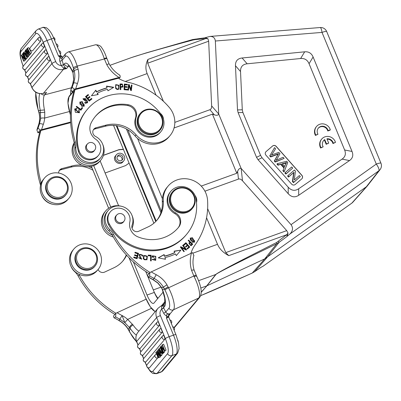 <?xml version="1.0" encoding="UTF-8"?>
<svg xmlns="http://www.w3.org/2000/svg" width="401" height="401" viewBox="0 0 401 401"><rect width="100%" height="100%" fill="white"/><g stroke="black" fill="none" stroke-linecap="round" stroke-linejoin="round"><path stroke-width="0.6" d="M266.058 151.608A2.586 2.456 39.9 0 0 265.913 155.142L291.652 184.149A2.586 2.456 39.9 0 0 295.231 184.48L301.758 178.876A2.586 2.456 39.9 0 0 301.908 175.337L276.169 146.335A2.586 2.456 39.9 0 0 272.585 146.004L266.058 151.608L272.52 146.084A2.586 2.456 -140.1 0 1 276.104 146.415L301.843 175.417A2.586 2.456 -140.1 0 1 301.998 178.64M300.635 58.516L247.161 63.794C242.605 64.325 240.394 66.907 240.525 71.543L242.289 109.794L242.891 112.48L260.565 155.362L262.048 157.733L288.194 187.192C291.422 190.711 294.915 191.237 298.675 188.771L342.093 159.107C345.296 156.851 346.138 153.804 344.624 149.979L309.061 63.699C307.437 59.909 304.63 58.185 300.635 58.516L304.67 51.819C308.665 51.483 311.477 53.208 313.101 56.997L352.028 151.453L344.624 149.979M335.492 142.37A8.09 7.669 39.9 0 0 329.391 136.636A8.09 7.669 39.9 0 0 321.707 139.067L321.376 139.463A8.09 7.669 39.9 0 0 320.615 148.009L323.156 146.821A5.664 5.368 -140.1 0 1 323.567 140.626A5.664 5.368 -140.1 0 1 324.735 139.598L324.404 139.989L326.183 144.305L328.705 143.122L326.93 138.806A5.664 5.368 -140.1 0 1 333.281 143.167L335.492 142.37L332.955 143.563A5.664 5.368 -140.1 0 0 327.076 139.162M323.412 140.826A5.664 5.368 -140.1 0 1 324.404 139.989M330.314 129.809A8.09 7.669 39.9 0 0 324.214 124.069A8.09 7.669 39.9 0 0 316.529 126.505L316.199 126.901A8.09 7.669 39.9 0 0 315.437 135.448L317.978 134.26A5.664 5.368 -140.1 0 1 318.389 128.059A5.664 5.368 -140.1 0 1 323.888 126.385A5.664 5.368 -140.1 0 1 328.103 130.606L330.314 129.809L329.988 130.2L327.777 130.997A5.664 5.368 -140.1 0 0 323.687 126.816A5.664 5.368 -140.1 0 0 318.234 128.265M292.77 181.092L293.993 172.29L288.865 176.696L287.923 175.633L294.449 170.029L295.462 171.162L294.239 179.964L299.362 175.563L300.304 176.625L293.778 182.229L292.77 181.092L292.439 181.488L293.447 182.62L293.778 182.229M293.447 182.62L300.304 176.625M287.923 175.633L287.592 176.024L288.54 177.087L293.993 172.29M293.667 172.686L292.439 181.488M288.54 177.087L288.865 176.696M291.743 166.976L292.73 168.084L286.199 173.693L285.216 172.585L291.743 166.976M285.216 172.585L284.885 172.976L285.873 174.084L292.73 168.084M285.873 174.084L286.199 173.693M282.354 164.034L284.479 163.473A9.985 9.469 39.9 0 0 286.184 162.836A18.807 17.839 39.9 0 0 285.362 164.585L284.545 166.505M285.687 164.199A18.807 17.839 -140.1 0 1 286.52 162.45A9.985 9.469 -140.1 0 1 284.81 163.077L282.134 163.788L284.655 166.626L285.357 164.595M286.194 162.831L286.525 162.435M284.254 167.573L281.146 164.074L278.354 164.851L277.312 163.673L286.69 161.282L287.748 162.475L284.264 171.508L283.141 170.245L284.254 167.573L283.141 170.245M282.815 170.641L283.933 171.904L284.264 171.508M277.312 163.673L276.981 164.069L278.023 165.242L281.146 164.074M280.815 164.465L283.923 167.964M278.023 165.242L278.354 164.851M272.946 154.55L278.77 152.355L279.953 153.693L277.652 157.839A21.464 20.356 -140.1 0 1 275.983 160.365A33.273 31.559 -140.1 0 1 277.773 159.563L283.131 157.272L284.119 158.39L275.557 161.698L274.61 160.631L278.013 154.596A28.376 26.912 -140.1 0 1 278.55 153.673A22.952 21.769 -140.1 0 1 277.472 154.119L271.011 156.58L270.008 155.448L274.565 147.623L275.577 148.761L272.424 153.708A32.807 31.118 -140.1 0 1 271.407 155.207A78.847 74.781 -140.1 0 1 272.946 154.545M270.008 155.448L274.565 147.623M269.683 155.844L270.685 156.971L277.141 154.51A22.952 21.769 39.9 0 0 278.219 154.069A28.376 26.912 39.9 0 0 277.687 154.981L274.279 161.022L275.226 162.089L284.119 158.39M275.226 162.089L275.557 161.698M274.279 161.022L274.61 160.631M278.224 154.069L278.55 153.673M270.685 156.971L271.011 156.58M342.093 159.107L349.502 160.58C352.7 158.32 353.547 155.277 352.028 151.453M349.502 160.58L298.7 195.287C294.941 197.753 291.447 197.227 288.219 193.708L258.013 159.673L256.53 157.307L238.109 112.616L237.507 109.929L235.472 65.739C235.337 61.102 237.552 58.521 242.109 57.99L304.67 51.819M157.693 298.615A11.97 3.318 70.2 0 1 154.335 292.409L153.939 291.452A14.822 4.11 -109.8 0 0 157.969 298.279M163.182 292.043L153.964 303.071A11.97 3.318 70.2 0 1 153.518 303.397A11.97 3.318 70.2 0 1 147.022 295.046L133.378 261.938M100.14 160.921L118.626 205.768M145.718 271.497L153.939 291.452M110.761 207.061L93.684 165.633M74.215 142.736A15.855 15.037 39.9 0 0 78.847 163.407A15.855 15.037 39.9 0 0 99.779 161.352L100.761 160.174A15.855 15.037 -140.1 0 1 80.636 162.781A15.855 15.037 -140.1 0 1 74.34 143.192M102.681 144.28A15.855 15.037 -140.1 0 1 102.927 144.841A15.855 15.037 -140.1 0 1 100.761 160.174M75.223 109.403L75.022 109.638L78.756 112.486L78.952 112.25L75.223 109.403L76.791 109.132L76.962 108.516L76.671 109.092M78.571 110.17L78.817 109.954L79.328 112.826M74.626 109.092L76.761 108.751M78.817 109.954L78.531 110.135A2.035 1.93 -140.1 0 1 79.197 111.152L78.952 112.25M76.962 108.516L74.721 108.967L75.418 112.305L79.433 112.711L79.012 109.719M95.343 145.538A4.772 4.526 -140.1 0 1 88.13 150.565A4.772 4.526 -140.1 0 1 87.368 144.034A4.772 4.526 -140.1 0 1 95.343 145.538M94.571 150.3A4.852 4.601 -140.1 0 1 94.1 150.992A4.852 4.601 -140.1 0 1 87.423 151.413A4.852 4.601 -140.1 0 1 86.651 144.771A4.852 4.601 -140.1 0 1 87.248 144.18M95.127 116.706A36.882 34.982 -140.1 0 1 127.633 105.538A9.704 9.208 -140.1 0 1 135.498 118.115A14.561 13.809 39.9 0 0 142.39 135.192A14.561 13.809 39.9 0 0 160.255 132.425L160.916 131.638A14.561 13.809 -140.1 0 1 143.047 134.405A14.561 13.809 -140.1 0 1 136.155 117.328A9.704 9.208 39.9 0 0 128.29 104.751A36.882 34.982 39.9 0 0 95.453 116.31A36.882 34.982 39.9 0 0 91.062 123.102A12.942 12.276 39.9 0 0 95.709 139.227A11.323 10.742 -140.1 0 1 98.42 155.418A11.323 10.742 -140.1 0 1 87.624 158.816A11.323 10.742 -140.1 0 1 79.102 150.721A47.564 45.107 -140.1 0 1 87.263 109.463A47.564 45.107 -140.1 0 1 161.207 114.511A14.561 13.809 -140.1 0 1 160.916 131.638M163.493 119.287A8.09 7.669 39.9 0 0 160.335 113.333M87.263 109.463L86.606 110.25A47.564 45.107 39.9 0 0 78.441 151.508A11.323 10.742 39.9 0 0 86.967 159.603A11.323 10.742 39.9 0 0 97.764 156.205L98.42 155.418M84.701 102.726L85.067 102.29L84.696 102.726A2.266 2.145 39.9 0 0 85.614 103.298L87.659 102.621L86.546 99.809L83.543 99.197L83.348 99.433L87.553 102.736M82.962 98.852L85.503 98.831M84.872 102.526A1.469 1.393 39.9 0 0 86.937 102.44L87.132 102.205A1.469 1.393 -140.1 0 1 85.067 102.29M83.543 99.197L85.313 99.047L85.709 98.601L83.052 98.731L86.21 100.571M86.2 100.551A0.932 0.882 -140.1 0 1 87.393 101.774L87.197 102.009M87.378 101.769A1.469 1.393 -140.1 0 1 87.132 102.205M81.884 107.769L82.421 108.17L80.872 110.28M76.401 106.566L80.506 109.618L80.701 109.383L76.581 106.315L76.215 106.816L80.887 110.29L82.616 107.934L82.065 107.523L80.701 109.383M80.285 102.551L79.794 103.969L83.684 105.819L83.879 105.583L79.989 103.734L80.285 102.551L84.145 104.35L83.879 105.583M79.674 102.25L82.004 101.804L84.275 106.125M81.934 106.551L84.38 106.014L82.205 101.568L79.769 102.13L81.934 106.551M128.982 85.769L130.741 90.526L131.333 90.621L131.989 85.052L131.438 84.962L130.921 89.333L129.162 84.581L128.576 84.486L127.919 90.055L128.465 90.145L128.982 85.769L128.3 90.12M131.408 85.223L131.789 85.288L131.167 90.596M128.541 84.746L128.967 84.817L130.726 89.568L130.921 89.333M124.771 87.167L127.182 87.383L127.207 86.721L124.796 86.511L124.861 84.786L127.433 85.012L127.458 84.35L124.31 84.07L124.094 89.699L127.348 89.984L127.373 89.323L124.696 89.082L124.771 87.167L124.5 89.318L127.177 89.558L127.162 89.969M124.861 84.786L124.596 86.746L127.012 86.957L126.992 87.363M124.3 84.32L127.262 84.586L127.247 84.997M87.989 98.661L90.024 97.057L89.593 96.531L87.553 98.14L86.426 96.761L88.596 95.047L88.16 94.516L85.503 96.616L89.192 101.107L91.939 98.937L91.503 98.41L89.248 100.19L87.989 98.661L87.789 98.902L89.047 100.425L91.308 98.646L91.704 99.127M86.426 96.761L86.225 96.997L87.358 98.375L89.393 96.766L89.789 97.242M85.543 96.666L87.964 94.751L88.36 95.232M97.438 93.162A54.521 51.709 -140.1 0 1 107.498 89.328L107.964 90.796L113.759 87.283L106.471 86.1L107.017 87.814A56.135 53.243 39.9 0 0 96.661 91.759L95.779 90.175L91.428 95.789L98.195 94.516L97.438 93.162L97.242 93.398L97.894 94.576M106.561 86.38L113.413 87.493M95.588 90.42L96.461 91.994A56.135 53.243 -140.1 0 1 106.816 88.05L107.017 87.814M120.501 86.897L120.621 84.646L120.501 86.897L122.616 86.41L120.701 86.661M120.621 84.646A12.586 11.94 -140.1 0 1 122.215 84.696L122.616 86.41M122.33 84.035A24.887 23.604 39.9 0 0 120.019 83.974L120.235 89.613L120.811 89.624L120.726 87.328L120.606 89.618M120.726 87.328L123.057 86.922L122.33 84.05L122.952 87.032M120.029 84.205A24.887 23.604 -140.1 0 1 122.135 84.27M115.864 85.498L116.064 85.263C118.074 84.28 118.912 85.373 118.576 88.541C117.338 90.902 114.866 87.022 116.064 85.263L115.864 85.498C114.671 87.258 117.142 91.137 118.38 88.776M118.576 88.541L118.225 89.002M115.663 84.751L118.751 85.538L118.761 89.338M115.668 88.531L118.866 89.228L118.947 85.303L115.759 84.626L115.668 88.531M75.213 141.588A97.067 92.06 -140.1 0 1 75.042 89.629L118.33 78.265A32.356 30.687 39.9 0 0 128.039 82.24A74.416 70.581 -140.1 0 1 169.232 107.378A22.646 21.479 -140.1 0 1 170.029 135.613A22.646 21.479 -140.1 0 1 136.069 134.801A29.118 27.619 39.9 0 0 106.12 125.097L96.105 127.729A4.852 4.601 39.9 0 0 93.819 129.167A4.852 4.601 39.9 0 0 95.553 136.445A14.235 13.504 -140.1 0 1 100.641 157.799A14.235 13.504 -140.1 0 1 84.696 161.272A14.235 13.504 -140.1 0 1 75.809 147.037A16.175 15.343 39.9 0 0 75.213 141.588L74.225 142.766A16.175 15.343 -140.1 0 1 74.822 148.215A14.235 13.504 39.9 0 0 83.709 162.455A14.235 13.504 39.9 0 0 99.654 158.976L100.641 157.799M75.042 89.629L74.055 90.811A97.067 92.06 39.9 0 0 74.225 142.766M93.378 129.804A4.852 4.601 -140.1 0 1 95.122 128.906L105.132 126.28A29.118 27.619 -140.1 0 1 135.082 135.979A22.646 21.479 39.9 0 0 169.042 136.791L170.029 135.613M119.528 75.213C119.879 74.977 120.105 75.624 120.215 77.147L118.967 78.641M39.784 93.644A22.646 5.955 -104.7 0 0 40.245 110.285L44.451 109.969L44.762 112.28L39.072 112.731C40.105 116.992 39.91 121.132 38.491 125.152L39.483 123.954L40.656 118.455L40.235 110.285M30 53.699L28.085 50.12A17.94 4.972 70.2 0 1 27.534 49.052A56.135 15.569 70.2 0 1 27.9 50.25L29.183 54.671L28.882 55.037L27.318 52.27A13.208 3.664 70.2 0 1 26.366 50.456A23.814 6.601 70.2 0 1 26.837 51.97A576.503 159.874 -109.8 0 0 28.07 56.01L27.814 56.31L25.9 49.774L26.14 49.483L28.631 53.934A10.321 2.862 70.2 0 1 28.461 53.353A812.546 225.332 -109.8 0 0 27.022 48.431L28.631 47.604L31.574 52.912L30 53.699L31.574 52.912M27.318 48.08L30.255 53.388M29.183 54.671L30.501 54.2L30.321 53.584M28.882 55.037L30.501 54.2M26.837 51.97L27.098 51.874M27.814 56.31L29.383 55.533A576.503 159.874 70.2 0 1 29.198 54.922M29.383 55.533L28.07 56.01M26.14 49.483L27.218 49.097M40.757 41.032A2.095 0.581 -109.8 0 0 40.446 38.742A2.095 0.581 -109.8 0 0 39.243 37.148A2.095 0.581 -109.8 0 0 39.178 37.203A2.105 1.995 -140.1 0 0 40.757 41.032L32.576 50.822A2.095 0.581 -109.8 0 1 32.486 50.882A2.105 2.105 0 0 1 30.321 47.503A2.105 1.995 39.9 0 0 32.576 50.822M47.128 53.714A2.095 0.581 -109.8 0 0 46.817 51.423A2.095 0.581 -109.8 0 0 45.614 49.834A2.095 0.581 -109.8 0 0 45.549 49.884A2.105 1.995 -140.1 0 0 47.128 53.714L28.185 76.38A2.095 0.581 -109.8 0 1 28.095 76.446A2.105 2.105 0 0 1 25.925 73.067A2.105 1.995 39.9 0 0 28.185 76.38M30.987 83.182A2.095 0.581 70.2 0 1 30.897 83.243A2.105 2.105 0 0 1 28.727 79.864A2.105 1.995 39.9 0 0 30.987 83.182L49.93 60.516A2.105 1.995 -140.1 0 1 48.351 56.681A2.095 0.581 70.2 0 1 48.416 56.631A2.095 0.581 70.2 0 1 49.619 58.22A2.095 0.581 70.2 0 1 49.93 60.516M44.265 46.987A2.095 0.581 -109.8 0 0 43.955 44.691A2.095 0.581 -109.8 0 0 42.752 43.102A2.095 0.581 -109.8 0 0 42.686 43.153A2.105 1.995 -140.1 0 0 44.265 46.987L25.438 69.513A2.095 0.581 -109.8 0 1 25.348 69.579A2.105 2.105 0 0 1 23.183 66.2A2.105 1.995 39.9 0 0 25.438 69.513M25.614 58.942L25.87 58.641L23.433 52.731L23.178 53.032L25.614 58.942L27.183 58.165L25.87 58.641M26.857 57.368L27.183 58.165M23.433 52.731L23.779 52.601M25.263 54.165L26.195 55.664A13.845 3.84 70.2 0 1 26.772 56.631A6.436 1.784 70.2 0 1 26.406 55.353L25.905 53.393L25.263 54.165L26.03 53.889M25.714 52.671L24.922 53.624L23.96 52.095L23.674 52.441L26.887 57.418L27.158 57.097L25.453 50.31L25.183 50.631L25.714 52.671M26.887 57.418L28.205 56.947L28.476 56.621L27.158 57.097M28.476 56.621L28.351 56.12M25.453 50.31L26 50.115M23.96 52.095L25.278 51.624L25.559 52.07M24.411 58.491L21.499 55.037L21.243 55.348L23.679 61.258L23.92 60.972L22.01 56.33L24.917 59.779L25.178 59.468L22.742 53.559L22.496 53.844L24.411 58.491M26.361 58.676L26.491 58.992L25.178 59.468M22.742 53.559L23.313 53.353M24.917 59.779L26.491 58.992M24.937 59.769L25.238 60.496L23.92 60.972M23.679 61.258L25.238 60.496M21.499 55.037L22.797 54.571M61.283 65.739L63.624 68.13L65.027 67.523L63.493 64.897L61.193 65.548A1.94 0.346 162.5 0 0 63.398 64.601L63.493 64.897L64.381 63.834A3.398 3.223 -140.1 0 0 68.556 66.19L66.586 68.551L63.624 68.13A3.398 0.892 75.3 0 1 63.413 69.383L43.418 93.308A3.398 0.892 75.3 0 1 43.278 93.408C38.095 94.315 34.301 92.395 31.895 87.649A3.398 0.521 -22.4 0 1 31.965 87.463L51.96 63.533L43.268 42.451A12.942 3.589 70.2 0 0 35.764 33.774L21.032 51.403A12.942 3.589 70.2 0 0 23.193 66.185L42.01 43.669A2.105 2.105 0 0 1 42.752 43.102M60.1 57.533A5.338 5.063 39.9 0 0 59.849 61.288L61.193 65.548A6.145 5.83 -140.1 0 1 55.719 61.604A3.398 0.521 -22.4 0 0 51.96 63.533A9.544 9.053 -140.1 0 0 63.413 69.383L66.586 68.551L65.027 67.523M68.436 65.609C68.997 66.441 68.947 64.761 72.741 72.19L72.661 71.579L72.982 72.38L74.205 70.746C75.223 74.992 75.027 79.117 73.614 83.122A3.398 1.018 19.8 0 1 77.443 83.543C79.072 78.932 79.298 74.18 78.125 69.293A3.398 0.657 166.2 0 0 74.205 70.746L73.629 68.756L72.636 71.513M104.22 58.506L106.465 57.844M104.23 58.506L104.38 58.972L77.187 66.11A3.398 0.601 162.5 0 0 73.328 67.769A16.175 4.251 75.3 0 0 65.243 56.526A3.398 3.223 -140.1 0 1 65.809 53.513L68.235 51.94A19.574 5.148 75.3 0 1 77.187 66.11L77.498 67.092L73.639 68.751L73.328 67.769M106.922 58.767A3.398 0.591 -18.2 0 0 106.922 58.741A3.398 0.591 -18.2 0 0 104.38 58.972L106.801 64.661C108.531 63.844 109.272 63.644 109.027 64.06M66.711 184.019A10.356 9.819 -140.1 0 1 56.055 197.272A10.356 9.819 -140.1 0 1 49.298 180.886A10.356 9.819 -140.1 0 1 66.711 184.019M67.393 183.939A11.323 10.742 -140.1 0 1 65.849 194.891A11.323 10.742 -140.1 0 1 46.922 191.317A11.323 10.742 -140.1 0 1 48.471 180.365A11.323 10.742 -140.1 0 1 67.393 183.939M48.471 180.365L48.01 180.916A11.323 10.742 39.9 0 0 46.461 191.868A11.323 10.742 39.9 0 0 65.388 195.442L65.849 194.891M42.371 193.347A15.855 15.037 -140.1 0 1 44.531 178.014A15.855 15.037 -140.1 0 1 66.34 176.64A15.855 15.037 -140.1 0 1 68.862 198.345A15.855 15.037 -140.1 0 1 42.371 193.347M44.531 178.014L43.544 179.192A15.855 15.037 39.9 0 0 41.383 194.525A15.855 15.037 39.9 0 0 67.874 199.528L68.862 198.345M286.575 234.791L276.52 242.565A3.233 0.657 -115.7 0 1 276.66 243.838L264.75 258.866L206.926 285.813L216.014 274.384C217.954 272.6 238.169 262.414 276.66 243.838L279.066 242.384L267.076 257.512L254.525 271.753L252.149 273.101A3.233 1.213 65.7 0 0 252.284 273.011L254.525 271.753A149.643 10.225 -36.7 0 0 261.066 267.277L263.061 266.234L351.747 203.202A6.471 1.99 -125.4 0 0 351.857 203.101A6.471 6.13 41.7 0 0 352.835 202.229L367.02 186.3L264.75 258.866L252.284 273.011C225.277 285.186 208.089 292.72 200.726 295.597M174.039 127.984L212.42 114.145L214.324 114.821C216.7 115.628 218.164 115.353 218.71 114.004L215.347 41.017C214.981 37.92 213.182 36.391 209.954 36.431L204.806 37.794M131.784 57.468L146.17 52.917L192.58 39.564A3.233 0.571 -105.6 0 1 193.031 40.01C160.179 48.832 139.393 54.782 130.676 57.854L109.949 65.328M193.031 40.01L195.307 39.594L195.272 39.087M261.186 267.206L254.294 271.908M201.282 292.234L206.926 285.813L201.282 292.053M156.039 95.162L147.142 73.589L125.292 81.468M163.387 101.268L147.698 63.203L147.899 59.428C145.533 64.195 145.282 68.917 147.142 73.589M174.826 122.37L209.883 109.729C211.121 109.232 211.708 107.959 211.643 105.914L208.66 41.218L207.944 38.757L205.497 37.719L192.58 39.564M237.613 171.317L238.47 179.087C239.743 178.676 241.091 179.252 242.515 180.811L241.146 168.46C239.848 167.969 238.665 168.921 237.613 171.317L236.785 173.262L212.42 114.145M218.715 114.004L241.161 168.455L291.041 224.665C293.306 227.858 292.91 230.991 289.853 234.059L286.409 236.951L287.256 236.069L288.033 233.081L286.73 230.63L242.515 180.811M201.242 186.079L236.785 173.262M238.47 179.087L204.926 191.182M192.951 253.161L217.507 244.304C219.487 248.951 223.242 252.73 228.77 255.632L225.768 252.615L207.633 208.615M217.507 244.304L206.565 217.753M288.038 233.081L286.585 234.78L228.77 255.632M286.409 236.951A149.643 12.702 -37 0 0 279.066 242.384L278.449 241.312M276.52 242.565C238.124 261.833 217.873 272.474 215.763 274.484L206.675 285.913L200.816 288.028M123.453 149.448L118.896 149.784L103.403 155.393M123.368 149.252L119.027 149.623L103.438 155.272M105.122 173.006L125.603 165.588L129.087 163.127M117.277 156.525A3.073 2.917 -140.1 0 1 121.829 160.33M119.137 154.951A3.073 2.917 39.9 0 0 118.175 160.074A3.073 2.917 39.9 0 0 122.521 156.275A3.073 2.917 39.9 0 0 119.137 154.951M118.631 153.357A4.772 4.526 -140.1 0 1 123.709 160.896A4.772 4.526 -140.1 0 1 117.142 161.312A4.772 4.526 -140.1 0 1 118.631 153.357M115.538 155.788C111.623 160.114 119.313 166.52 122.871 161.899L123.709 160.896M96.004 255.081A10.356 9.819 -140.1 0 1 85.343 268.334A10.356 9.819 -140.1 0 1 78.591 251.953A10.356 9.819 -140.1 0 1 96.004 255.081M96.686 255.001A11.323 10.742 -140.1 0 1 95.137 265.953A11.323 10.742 -140.1 0 1 87.433 269.667A11.323 10.742 -140.1 0 1 76.691 263.397A11.323 10.742 -140.1 0 1 77.759 251.432A11.323 10.742 -140.1 0 1 96.686 255.001M77.759 251.432L77.298 251.983A11.323 10.742 39.9 0 0 75.754 262.936A11.323 10.742 39.9 0 0 86.972 270.219A11.323 10.742 39.9 0 0 94.676 266.505L95.137 265.953M71.659 264.409A15.855 15.037 -140.1 0 1 73.824 249.076A15.855 15.037 -140.1 0 1 95.628 247.703A15.855 15.037 -140.1 0 1 98.155 269.407A15.855 15.037 -140.1 0 1 71.659 264.409M73.824 249.076L72.837 250.259A15.855 15.037 39.9 0 0 70.671 265.592A15.855 15.037 39.9 0 0 97.167 270.59L98.155 269.407M70.917 266.154A14.235 13.504 39.9 0 0 74.746 271.703A16.175 15.343 -140.1 0 1 78.215 276.119A97.067 92.06 39.9 0 0 114.871 314.429M126.305 254.876A29.118 27.619 -140.1 0 1 122.571 261.337M115.914 313.281A97.067 92.06 -140.1 0 1 79.203 274.936A16.175 15.343 39.9 0 0 78.751 274.159M98.09 269.487A4.852 4.601 39.9 0 0 104.636 272.089L113.944 267.753A29.118 27.619 39.9 0 0 123.072 260.75A29.118 27.619 39.9 0 0 126.621 255.221M178.38 342.289L177.849 340.178M168.104 316.444L166.585 315.898L166.5 318.143L173.498 335.121A3.398 0.521 -22.4 0 1 175.944 334.655L178.575 343.211L179.097 348.604L177.653 353.096A3.398 3.223 -140.1 0 1 176.325 354.023A16.341 4.531 -109.8 0 0 173.498 335.121L169.107 336.705L160.42 315.617A6.145 5.83 -140.1 0 1 161.643 309.256L161.743 306.184A1.94 1.594 -161.9 0 0 163.067 305.382L164.761 303.161A3.398 3.223 -140.1 0 0 164.465 306.66A22.646 6.561 -115 0 0 162.52 289.627L162.3 289.427M158.966 357.532L160.28 357.06L158.966 357.532A812.546 225.332 -109.8 0 1 157.528 352.609L157.653 352.564M158.671 357.882L155.733 352.574L156.986 351.908M155.989 352.263L157.904 355.842A17.94 4.972 70.2 0 1 158.455 356.91A56.135 15.569 70.2 0 1 158.089 355.712L156.806 351.291L158.109 350.564M157.112 350.925L158.671 353.692A13.208 3.664 70.2 0 1 159.623 355.507A23.814 6.601 70.2 0 1 159.152 353.993A576.503 159.874 -109.8 0 0 157.924 349.953L158.956 349.371M158.174 349.652L160.089 356.188L159.849 356.479L161.408 355.712L160.089 356.188M161.408 355.712L161.307 355.371M159.849 356.479A2025.23 561.626 70.2 0 1 157.357 352.028A10.321 2.862 70.2 0 1 157.528 352.609M160.28 357.06A812.546 225.332 70.2 0 1 160.084 356.389M147.187 364.494A2.105 2.105 0 0 0 149.352 367.872A2.095 0.581 -109.8 0 0 149.443 367.812L157.623 358.023A2.095 0.581 -109.8 0 0 157.312 355.732A2.095 0.581 -109.8 0 0 156.109 354.138A2.095 0.581 -109.8 0 0 156.044 354.193A2.105 1.995 -140.1 0 0 155.367 354.705L147.187 364.494A2.105 1.995 39.9 0 0 149.443 367.812M140.816 351.812A2.105 2.105 0 0 0 142.982 355.191A2.095 0.581 -109.8 0 0 143.077 355.131L162.019 332.464A2.095 0.581 -109.8 0 0 161.708 330.168A2.095 0.581 -109.8 0 0 160.505 328.579A2.095 0.581 -109.8 0 0 160.44 328.63A2.105 1.995 -140.1 0 0 159.758 329.146L140.816 351.812A2.105 1.995 39.9 0 0 143.077 355.131M159.217 325.662A2.105 1.995 -140.1 0 1 157.638 321.833A2.095 0.581 70.2 0 1 157.703 321.782A2.095 0.581 70.2 0 1 158.906 323.371A2.095 0.581 70.2 0 1 159.217 325.662L140.27 348.329A2.095 0.581 70.2 0 1 140.18 348.394A2.105 2.105 0 0 1 138.014 345.015A2.105 1.995 39.9 0 0 140.27 348.329M143.678 358.544A2.105 2.105 0 0 0 145.844 361.923A2.095 0.581 -109.8 0 0 145.934 361.857L164.761 339.331A2.095 0.581 -109.8 0 0 164.45 337.035A2.095 0.581 -109.8 0 0 163.247 335.447A2.095 0.581 -109.8 0 0 163.182 335.497A2.105 1.995 -140.1 0 0 162.505 336.013L143.678 358.544A2.105 1.995 39.9 0 0 145.934 361.857M160.375 347.02L160.124 347.321L162.56 353.231L162.811 352.93L160.375 347.02L160.946 346.815M162.56 353.231L163.874 352.76L164.124 352.459L162.811 352.93M163.994 352.138L164.124 352.459M160.084 352.569L160.731 351.797L159.793 350.299A13.845 3.84 70.2 0 1 159.217 349.331A6.436 1.784 70.2 0 1 159.583 350.609L160.084 352.569M160.275 353.291L161.072 352.339L162.029 353.867L162.315 353.522L159.102 348.544L158.831 348.865L160.54 355.652L160.806 355.331L160.275 353.291L161.408 352.88M160.54 355.652L161.854 355.176L162.119 354.855L160.806 355.331M159.102 348.544L160.45 348.118M162.029 353.867L163.633 353.05L162.315 353.522M162.119 354.855L161.748 353.421M161.578 347.472L164.49 350.925L164.746 350.614L162.31 344.705L162.069 344.99L163.984 349.632L161.072 346.183L160.816 346.494L163.252 352.404L163.493 352.118L161.578 347.472M163.252 352.404L164.565 351.933L163.493 352.118M161.072 346.183L162.37 345.717M162.31 344.705L163.628 344.228L166.064 350.138L164.746 350.614M164.49 350.925L166.064 350.138M164.51 350.915L164.806 351.642M132.475 324.234A3.398 1.449 142.2 0 0 129.528 327.622L124.806 322.62L127.658 319.407L133.042 324.965C131.252 325.948 130.27 327.071 130.094 328.339L129.528 327.622L128.315 329.256C126.024 325.472 122.912 322.534 118.987 320.454L114.486 317.958C114.13 318.163 113.794 317.542 113.483 316.088L115.759 313.361C115.849 315.336 115.754 316.474 115.473 316.775L114.486 317.958A100.461 95.283 39.9 0 0 118.987 320.454L122.11 315.557A97.067 92.06 -140.1 0 1 117.057 312.725L115.759 313.361M196.61 276.56C196.766 276.028 195.914 275.988 194.049 276.449L193.833 276.003A3.398 0.451 -26.6 0 1 196.184 275.312A3.398 0.451 -26.6 0 1 196.189 275.327M193.919 255.216C192.62 260.119 192.686 265.091 194.114 270.139L196.675 276.289C201.377 286.404 202.42 293.377 199.788 297.216A3.398 3.223 -140.1 0 1 198.726 298.033A19.574 5.669 -115 0 0 194.044 276.454M194.044 270.324C194.274 269.868 193.442 269.853 191.548 270.274L193.833 276.003L168.555 287.783A19.574 5.669 65 0 1 173.463 309.808A3.398 3.223 -140.1 0 1 168.971 308.184A16.175 4.687 65 0 0 164.916 289.983A3.398 0.436 -27.2 0 1 168.555 287.783L168.109 286.915M164.916 289.983L164.445 289.066L168.099 286.921L166.991 284.875A3.398 0.376 -30.7 0 0 163.453 287.266C161.162 283.462 158.049 280.515 154.114 278.424L153.142 279.617L157.959 282.956L161.603 287.582L163.453 287.266L164.435 289.071L162.52 289.627M189.488 243.497L190.35 242.62L191.828 244.074A12.586 11.94 -140.1 0 1 190.711 245.151L189.488 243.497L189.287 243.733L190.51 245.387M191.828 244.074L191.633 244.309A12.586 11.94 39.9 0 1 190.515 245.392L190.721 245.146M188.861 243.181L189.858 242.139L188.951 243.066L191.102 245.708M188.189 240.5L188.37 240.319L192.505 244.384M191.122 245.733L192.726 244.169L188.565 240.084L188.169 240.48L189.858 242.139M152.24 259.577L155.007 260.154L155.207 259.918L152.796 259.231L152.185 259.417L155.713 260.319L155.794 256.369L152.46 255.788L151.924 257.111L152.57 257.287A2.035 1.93 -140.1 0 1 152.997 256.224L155.207 259.918M152.876 256.364L152.801 256.44A2.035 1.93 39.9 0 0 152.41 257.242M152.365 255.908L155.588 256.59L155.608 260.434M152.801 256.44L152.997 256.204A2.035 1.93 -140.1 0 1 153.007 256.209L152.796 256.46M134.591 255.071L137.047 255.848L137.247 255.612L134.666 254.795L134.49 255.427L137.072 256.239L136.621 257.888L136.425 258.124L133.794 257.292M134.982 252.52L138.34 253.577L136.947 258.68M136.621 257.888L133.869 257.016L133.693 257.653L137.067 258.715L138.535 253.342L135.057 252.244L134.881 252.876L137.749 253.783L137.247 255.612M138.566 257.768L141.052 258.926L141.247 258.69L139.202 257.592L141.703 259.131L139.919 256.059L139.723 256.294L141.598 259.241M139.152 254.434L142.355 255.342A2.266 2.145 -140.1 0 1 142.465 256.134M139.909 256.074A0.932 0.882 -140.1 0 1 139.693 254.75L139.493 254.986A0.932 0.882 39.9 0 0 139.708 256.314M140.2 254.48A1.469 1.393 -140.1 0 1 142.049 256.084L142.636 256.159A2.266 2.145 39.9 0 0 142.55 255.106L139.242 254.309L141.247 258.69M139.693 254.75A0.932 0.882 -140.1 0 1 140.195 254.46M148.235 255.362L151.057 255.517L151.032 260.911M151.252 255.282L148.235 255.111L148.235 255.778L150.611 255.913L150.591 260.886L151.227 260.921L151.057 255.517M146.159 259.703L146.49 259.327L146.159 259.703C143.738 260.209 143.057 258.971 144.124 255.988L144.32 255.753C146.791 255.267 147.468 256.505 146.355 259.467C143.934 259.973 143.257 258.735 144.32 255.753M143.643 255.532L147.312 256.635L146.871 259.873M147.508 256.399L143.738 255.412L143.202 258.8L146.972 259.763L147.312 256.635M185.493 246.635L187.237 245.076L185.457 246.595L185.909 247.106L187.688 245.587L188.871 246.921L187.001 248.585M183.533 244.8L185.703 242.946L189.518 247.272M188.871 246.921L186.966 248.545L187.422 249.056L189.748 247.071L185.899 242.71L183.498 244.76L183.954 245.277L185.929 243.587L187.237 245.076M158.395 257.883L163.954 254.785L164.37 256.264L164.154 254.545L158.225 257.853L165.483 259.282L164.996 257.557L165.202 259.226M180.686 250.374L176.33 255.587L180.881 250.139L174.164 251.362M164.37 256.264A54.521 51.709 39.9 0 0 174.575 252.785L174.771 252.55A54.521 51.709 -140.1 0 1 164.565 256.023M164.996 257.557A56.135 53.243 39.9 0 0 175.503 253.978L176.33 255.587M180.881 250.139L174.064 251.171L174.771 252.55M180.625 246.956L185.187 249.292L185.387 249.056L180.821 246.72L180.4 247.116M180.821 246.72L180.355 247.056L183.864 251.683L184.3 251.372L181.543 247.738L181.347 247.973L184.059 251.547M182.676 245.477L186.33 249.908M181.543 247.738L186.104 250.069L186.575 249.733L183.062 245.106L182.625 245.417L185.387 249.056M190.64 238.56L190.249 239.968L194.054 241.803L194.254 241.567L190.45 239.733L190.64 238.56L194.47 240.435L194.254 241.567M190.044 238.249L192.224 237.953L194.66 242.104M192.42 237.718L190.139 238.129L192.495 242.42L194.766 241.988L192.42 237.718L192.224 237.953M112.255 235.086A15.855 15.037 -140.1 0 1 105.724 210.906L104.736 212.084A15.855 15.037 39.9 0 0 113.323 237.011M131.974 215.342A15.855 15.037 -140.1 0 1 132.22 215.903A15.855 15.037 -140.1 0 1 132.034 228.124M105.724 210.906A15.855 15.037 -140.1 0 1 121.022 206.189M188.234 210.725A12.296 11.659 39.9 0 0 189.102 190.159A12.296 11.659 39.9 0 0 170.625 198.771A12.296 11.659 39.9 0 0 188.234 210.725M188.395 211.452A12.942 12.276 39.9 0 0 192.45 208.34A12.942 12.276 39.9 0 0 190.395 190.62A12.942 12.276 39.9 0 0 172.59 191.743A12.942 12.276 39.9 0 0 170.826 204.259A12.942 12.276 39.9 0 0 188.395 211.452M172.59 191.743L172.099 192.335A12.942 12.276 39.9 0 0 172.265 208.119A12.942 12.276 39.9 0 0 187.904 212.044A12.942 12.276 39.9 0 0 191.959 208.931L192.45 208.34M124.636 216.6A4.772 4.526 -140.1 0 1 117.418 221.633A4.772 4.526 -140.1 0 1 116.661 215.096A4.772 4.526 -140.1 0 1 124.636 216.6M123.864 221.362A4.852 4.601 -140.1 0 1 123.388 222.059A4.852 4.601 -140.1 0 1 116.711 222.475A4.852 4.601 -140.1 0 1 115.939 215.833A4.852 4.601 -140.1 0 1 116.541 215.242M129.829 222.014A12.942 12.276 39.9 0 0 137.959 236.881A36.882 34.982 39.9 0 0 178.395 227.507A36.882 34.982 39.9 0 0 178.726 227.111A9.704 9.208 39.9 0 0 175.523 212.846A14.561 13.809 -140.1 0 1 170.856 191.297A14.561 13.809 -140.1 0 1 185.673 187.187A14.561 13.809 -140.1 0 1 196.119 199.207A47.564 45.107 -140.1 0 1 186.59 234.354A47.564 45.107 -140.1 0 1 109.272 223.918A11.323 10.742 -140.1 0 1 110.3 211.878A11.323 10.742 -140.1 0 1 123.729 209.467A11.323 10.742 -140.1 0 1 129.829 222.014M170.856 191.297L170.199 192.084A14.561 13.809 39.9 0 0 174.866 213.633A9.704 9.208 -140.1 0 1 178.064 227.898L178.726 227.111M110.3 211.878L109.643 212.67A11.323 10.742 39.9 0 0 108.616 224.705A47.564 45.107 39.9 0 0 185.929 235.141L186.59 234.354M196.51 202.54A8.09 7.669 39.9 0 0 195.006 195.467M150.054 272.434A97.067 92.06 -140.1 0 1 113.338 234.089A16.175 15.343 39.9 0 0 109.869 229.673A14.235 13.504 -140.1 0 1 108.085 210.605L107.097 211.783A14.235 13.504 39.9 0 0 108.882 230.856A16.175 15.343 -140.1 0 1 112.35 235.267A97.067 92.06 39.9 0 0 149.007 273.577M108.085 210.605A14.235 13.504 -140.1 0 1 125.809 208.044A14.235 13.504 -140.1 0 1 132.104 225.126A4.852 4.601 39.9 0 0 133.443 230.339A4.852 4.601 39.9 0 0 138.771 231.242L148.079 226.906A29.118 27.619 39.9 0 0 157.207 219.903A29.118 27.619 39.9 0 0 163.317 200.911A22.646 21.479 -140.1 0 1 168.069 186.139A22.646 21.479 -140.1 0 1 192.074 180.064A22.646 21.479 -140.1 0 1 207.578 200.41A74.416 70.581 -140.1 0 1 195.086 244.911A32.356 30.687 39.9 0 0 190.916 253.367M168.069 186.139L167.082 187.317A22.646 21.479 39.9 0 0 162.33 202.089A29.118 27.619 -140.1 0 1 156.706 220.485M161.352 287.487L157.849 283.091L152.997 279.728L148.38 277.161L149.608 275.928L149.894 272.515L192.54 252.63L193.823 255.462M152.997 279.728L153.137 279.612A100.461 95.283 39.9 0 1 148.621 277.106C148.345 277.472 148.014 276.85 147.618 275.241L149.894 272.515M162.51 289.632L161.588 287.592M168.666 315.928L169.728 314.655L168.971 315.256M168.701 317.407C168.996 316.975 168.265 317.226 166.5 318.143L168.104 316.419M167.999 314.143L169.207 314.344L170.27 313.622L167.999 314.143C166.831 314.083 166.36 314.67 166.585 315.893A5.338 5.063 39.9 0 1 163.703 313.256L165.783 312.003A3.398 3.223 39.9 0 0 170.27 313.622L173.463 309.808L198.726 298.033L174.079 327.527M168.109 316.424L169.207 314.344M163.067 305.382L163.578 307.722L165.783 312.003L168.971 308.184M160.951 306.023A3.398 0.982 65 0 1 161.057 305.943A3.398 0.982 65 0 1 161.743 306.184L163.287 304.9M161.573 309.056A1.94 0.346 151.9 0 0 163.578 307.722L164.465 306.66M163.703 313.256L161.643 309.256L163.723 307.998M129.262 331.266L130.135 328.399M136.51 341.462A16.175 4.687 65 0 1 129.794 332.013L128.315 329.256A3.398 0.371 -30.8 0 0 128.235 329.437A3.398 0.371 -30.8 0 1 128.24 329.442C125.924 325.627 122.796 322.67 118.846 320.569M115.473 316.775A100.461 95.283 -140.1 0 0 119.989 319.281L124.806 322.625L122.11 315.557A25.885 24.551 39.9 0 1 127.658 319.407L151.408 308.334M146.139 299.176L117.057 312.725M41.243 183.051A16.175 15.343 39.9 0 0 41.077 182.435A97.067 92.06 -140.1 0 1 40.907 130.48L70.661 122.666M40.907 130.48L39.92 131.658A97.067 92.06 39.9 0 0 40.09 183.618A16.175 15.343 -140.1 0 1 40.511 185.468M41.624 195.086A14.235 13.504 39.9 0 0 52.576 204.239M81.879 165.162A29.118 27.619 39.9 0 0 71.979 165.949L61.97 168.575A4.852 4.601 39.9 0 0 59.684 170.019A4.852 4.601 39.9 0 0 58.661 173.047M59.243 170.651A4.852 4.601 -140.1 0 1 60.982 169.758L70.992 167.127A29.118 27.619 -140.1 0 1 92.942 170.204M92.045 168.029A29.118 27.619 39.9 0 0 88.461 166.565M38.431 125.257A3.398 1.018 19.8 0 1 38.491 125.152A100.461 95.283 39.9 0 0 36.947 129.834L37.935 128.651C38.19 128.29 38.952 128.761 40.205 130.059L37.93 132.786L39.719 132.355M37.93 132.786L36.882 129.959L38.436 125.247C39.829 121.282 40.02 117.172 39.002 112.927A3.398 0.657 166.1 0 1 39.072 112.731L38.506 110.781L40.25 110.285M70.616 122.034L40.205 130.059M69.453 111.538L44.661 118.049C42.641 117.859 41.303 117.994 40.656 118.455M41.599 129.653A97.067 92.06 -140.1 0 1 43.313 124.38A25.885 24.551 39.9 0 0 44.661 118.049L44.757 112.28M38.506 110.751L38.205 109.799A3.398 0.601 162.5 0 0 38.135 109.989L38.506 110.791M60.987 56.075C61.183 55.619 60.325 55.564 58.416 55.909L60.1 57.528C60.782 58.516 61.498 58.526 62.25 57.569L62.887 57.007M63.097 56.907L62.25 57.569M55.719 61.604L47.032 40.516L51.418 38.937A16.341 4.531 -109.8 0 0 42.551 27.539C42.476 26.922 47.133 27.689 46.772 28.08C49.518 30.015 51.884 33.478 53.864 38.466A3.398 0.521 157.6 0 0 51.418 38.937L58.416 55.909L62.345 57.037M60.912 56.396L60.095 57.528M44.406 93.112L46.591 92.476L44.616 94.836A19.253 5.063 -104.7 0 0 44.451 109.969M45.529 92.816L43.418 93.308A9.544 9.053 39.9 0 1 31.965 87.463L30.255 83.313M73.744 78.942L72.982 72.38A3.398 1.734 -19.2 0 0 73.007 72.892L73.679 79.578M73.669 79.654C72.922 84.37 72.511 84.27 72.576 84.385L73.674 79.624M72.07 87.804A100.461 95.283 -140.1 0 1 73.614 83.122L72.631 84.285A100.461 95.283 39.9 0 0 71.082 88.982C70.782 89.293 71.112 90.275 72.065 91.939L74.345 89.212C73.278 88.03 72.521 87.563 72.07 87.804L71.017 89.112L72.566 84.471M73.854 91.508L72.065 91.939M74.345 89.212L120.215 77.147M154.074 133.012A12.296 11.659 39.9 0 0 158.545 113.097A12.296 11.659 39.9 0 0 138.676 118.315A12.296 11.659 39.9 0 0 154.074 133.012M154.134 133.779A12.942 12.276 39.9 0 0 160.235 129.929A12.942 12.276 39.9 0 0 161.999 117.413A12.942 12.276 39.9 0 0 140.37 113.333A12.942 12.276 39.9 0 0 139.874 128.215A12.942 12.276 39.9 0 0 154.134 133.779M140.37 113.333L139.844 113.964A12.942 12.276 39.9 0 0 141.904 131.678A12.942 12.276 39.9 0 0 159.708 130.561L160.235 129.929M113.533 125.388L153.864 223.242M137.588 138.495L162.38 198.655M207.944 38.757L205.718 38.581L195.307 39.594M367.02 186.295L380.063 169.643A6.471 6.145 -142 0 1 378.845 170.806A6.471 1.99 -125.4 0 0 376.283 164.079A6.471 0.992 -22.4 0 1 380.95 163.187L326.68 31.519A6.471 0.992 157.6 0 0 322.013 32.411A6.471 1.474 -94.6 0 0 320.173 27.534L209.954 36.431M333.281 143.167L332.955 143.563M321.707 139.067A8.09 7.669 39.9 0 0 320.945 147.618L320.615 148.009M320.945 147.618L323.156 146.821M324.735 139.598L326.514 143.914L326.183 144.305M326.514 143.914L328.705 143.122M328.103 130.606L327.777 130.997M316.529 126.505A8.09 7.669 39.9 0 0 315.767 135.057L315.437 135.448M315.767 135.057L317.978 134.26M284.479 163.473L284.81 163.077M278.013 154.596L277.687 154.986M277.141 154.51L277.472 154.119M309.061 63.699L313.101 56.997M247.161 63.794L242.109 57.99M235.472 65.739L240.525 71.543M242.289 109.794L237.507 109.929M238.109 112.616L242.891 112.48M260.565 155.362L256.53 157.307M258.013 159.673L262.048 157.733M288.194 187.192L288.219 193.708M298.7 195.287L298.675 188.771M147.022 295.046L154.335 292.409M128.29 104.751L127.633 105.538M135.498 118.115L136.155 117.328M78.441 151.508L79.102 150.721M74.822 148.215L75.809 147.037M96.105 127.729L95.122 128.906M105.132 126.28L106.12 125.097M135.082 135.979L136.069 134.801M41.123 93.709A3.398 3.223 39.9 0 0 44.616 94.836L71.423 87.799M26.195 55.664L26.461 55.574M24.621 69.644L25.995 72.982M27.453 76.516L28.797 79.779M35.764 33.774A3.398 3.223 -140.1 0 1 36.23 30.491L38.165 29.123A16.341 4.531 70.2 0 1 47.032 40.516A3.398 0.521 157.6 0 0 43.268 42.451M36.23 30.491L21.494 48.12A3.398 3.223 39.9 0 0 21.032 51.403M68.832 65.919A19.253 5.063 -104.7 0 0 68.556 66.19L68.992 66.075M72.646 71.579A22.646 5.955 -104.7 0 0 64.381 63.834M104.215 58.511A19.574 5.148 -104.7 0 0 95.413 44.807L68.235 51.94M65.809 53.513L62.616 57.328A3.398 3.223 39.9 0 0 62.055 60.34A1.94 0.346 -17.5 0 1 59.849 61.288M65.243 56.526L62.055 60.34L63.398 64.601M70.591 94.491A19.253 5.063 75.3 0 1 70.997 89.443M262.866 266.354L351.857 203.101L366.043 187.172L378.845 170.806L289.853 234.059M209.883 109.729L214.324 114.821M218.705 114.014L211.643 105.914M208.66 41.218L147.698 63.203M225.768 252.615L286.73 230.63M287.266 236.054A3.233 0.436 -126.3 0 0 286.6 234.77M216.014 274.384A3.233 3.063 -141.5 0 1 215.763 274.484L198.59 280.68M153.307 289.913L161.122 287.081M79.203 274.936L78.215 276.119M158.671 353.692L159.027 353.567M157.623 358.023A2.105 1.995 -140.1 0 1 155.367 354.705A2.105 2.105 0 0 1 156.109 354.138M162.019 332.464A2.105 1.995 -140.1 0 1 159.758 329.146A2.105 2.105 0 0 1 160.505 328.579M164.761 339.331A2.105 1.995 -140.1 0 1 162.505 336.013A2.105 2.105 0 0 1 163.247 335.447M159.583 350.609L159.914 350.489M147.969 367.777A12.942 3.589 70.2 0 0 152.856 371.241L167.588 353.607A12.942 3.589 70.2 0 0 165.347 338.634L156.656 317.552L136.661 341.477L138.084 344.93M139.543 348.464L140.886 351.727M142.345 355.261L143.688 358.529M145.117 361.988L145.352 362.564A12.942 3.589 70.2 0 0 146.716 365.547M144.961 361.968L145.282 362.75A3.398 0.521 -22.4 0 1 145.352 362.564M136.591 341.667C135.307 338.233 135.764 335.096 137.964 332.249A9.544 9.053 39.9 0 0 136.661 341.477A3.398 0.521 157.6 0 0 136.591 341.667L137.984 345.05M152.856 371.241A3.398 3.223 39.9 0 0 157.207 373.236A16.341 4.531 70.2 0 1 156.596 373.677L153.087 373.506L152.38 373.146L150.23 371.296L147.633 367.597M165.347 338.634A3.398 0.521 -22.4 0 1 169.107 336.705A16.341 4.531 70.2 0 1 171.939 355.607A3.398 3.223 -140.1 0 1 167.588 353.607M171.939 355.607L157.207 373.236L161.593 371.652A3.398 3.223 39.9 0 0 162.921 370.73L160.981 372.098A16.341 4.531 -109.8 0 0 161.593 371.652L176.325 354.023L171.939 355.607M160.42 315.617A3.398 0.521 157.6 0 0 156.656 317.552A9.544 9.053 -140.1 0 1 157.959 308.319L161.057 305.943L163.317 304.885M133.042 324.965A19.253 5.574 -115 0 0 138.936 331.081M130.109 328.339A22.646 6.561 -115 0 0 136.365 335.091M128.24 329.432L129.718 332.193A3.398 0.436 -27.2 0 1 129.794 332.013M166.991 284.875C164.35 280.5 160.766 277.106 156.235 274.705L154.114 278.424A100.461 95.283 -140.1 0 1 149.608 275.928M174.866 213.633L175.523 212.846M108.616 224.705L109.272 223.918M109.869 229.673L108.882 230.856M113.338 234.089L112.35 235.267M163.317 200.911L162.33 202.089M156.235 274.705A97.067 92.06 -140.1 0 1 151.192 271.878M191.437 253.126A32.356 30.687 39.9 0 0 191.548 270.274M169.728 314.655A5.674 0.732 152.8 0 0 169.207 314.349M40.09 183.618L41.077 182.435M61.97 168.575L60.982 169.758M70.992 167.127L71.979 165.949M43.313 124.38A3.398 1.018 -160.2 0 0 39.483 123.959A100.461 95.283 -140.1 0 0 37.935 128.651M38.205 109.799A16.175 4.251 75.3 0 1 35.98 92.355M78.125 69.293L77.488 67.092M106.801 64.661A32.356 30.687 39.9 0 0 119.022 77.438M75.734 88.801A97.067 92.06 -140.1 0 1 77.443 83.543M116.23 125.633L155.748 221.507M70.451 114.897A20.526 5.694 70.2 0 1 68.992 96.917L73.413 91.623M155.327 311.472A20.526 5.694 70.2 0 1 145.287 297.126L129.082 257.813M108.651 208.249L91.353 166.285M164.996 301.542L161.488 305.742M129.032 257.763L145.287 297.126M69.162 96.22A0.637 0.601 39.9 0 0 68.992 96.917M116.917 125.739L156.195 221.041M164.851 302.875L163.072 305.001M126.4 128.977L160.921 212.736M127.819 129.794L161.387 211.237M147.899 59.428L205.718 38.576M205.733 38.581L205.528 37.729M215.347 41.017L322.013 32.411L376.283 164.079L291.041 224.665M93.498 151.583L94.696 150.154M86.175 145.463L87.368 144.034M60.31 54.1A2.105 2.105 0 0 0 58.907 50.696M57.508 47.298A2.105 2.105 0 0 0 56.105 43.899M54.691 40.471A2.105 2.105 0 0 0 53.408 37.388M39.243 37.148A2.105 2.105 0 0 0 38.501 37.714L30.321 47.503M45.614 49.834A2.105 2.105 0 0 0 44.867 50.396L25.925 73.067M28.727 79.864L47.669 57.198A2.105 2.105 0 0 1 48.416 56.631M23.203 66.566L20.576 58.035C20.115 55.168 19.228 51.704 21.494 48.12M31.895 87.649L30.1 83.303M28.702 79.899L27.298 76.506M25.9 73.102L24.466 69.624M106.566 57.719C105.157 53.513 103.553 50.205 101.749 47.799C100.746 45.779 98.636 44.782 95.413 44.807M119.939 75.268C115.323 72.396 111.709 68.601 109.102 63.874L106.586 57.709M351.747 203.202A6.471 6.471 0 0 0 352.835 202.229M252.149 273.101L200.711 295.647M115.553 155.773L116.385 154.776M171.302 323.386A2.105 2.105 0 0 0 169.899 319.983M174.104 330.183A2.105 2.105 0 0 0 172.701 326.785M164.806 303.106L164.686 298.013L162.28 289.432M157.703 321.782A2.105 2.105 0 0 0 156.956 322.349L138.014 345.015M139.388 348.454L140.786 351.847M142.19 355.251L143.593 358.649M145.282 362.75L146.696 365.852M137.964 332.249L157.959 308.319M174.255 327.772L199.788 297.216M129.718 332.193L136.866 342.329M122.791 222.645L123.984 221.217M115.468 216.525L116.661 215.096M161.327 287.462L162.295 289.487M168.981 315.241C168.731 315.136 168.661 315.808 168.781 317.266M168.796 317.306L175.944 334.655M177.653 353.096L162.921 370.73M160.981 372.098L156.596 373.677M38.436 110.972L39.002 112.927M38.135 109.989L35.599 92.12M61.017 55.814L53.864 38.466M61.032 55.854L62.376 57.047L62.987 56.892M45.599 92.796L43.278 93.408M42.551 27.539L38.165 29.123M72.721 72.145L73.007 72.897M91.328 166.29L108.631 208.264M72.872 91.759L69.082 96.3L67.959 103.293L70.451 114.977M145.272 297.161L150.265 306.755L155.152 311.677M326.68 31.519A6.471 6.471 0 0 0 320.173 27.534M380.063 169.643A6.471 6.471 0 0 0 380.95 163.187"/></g></svg>

